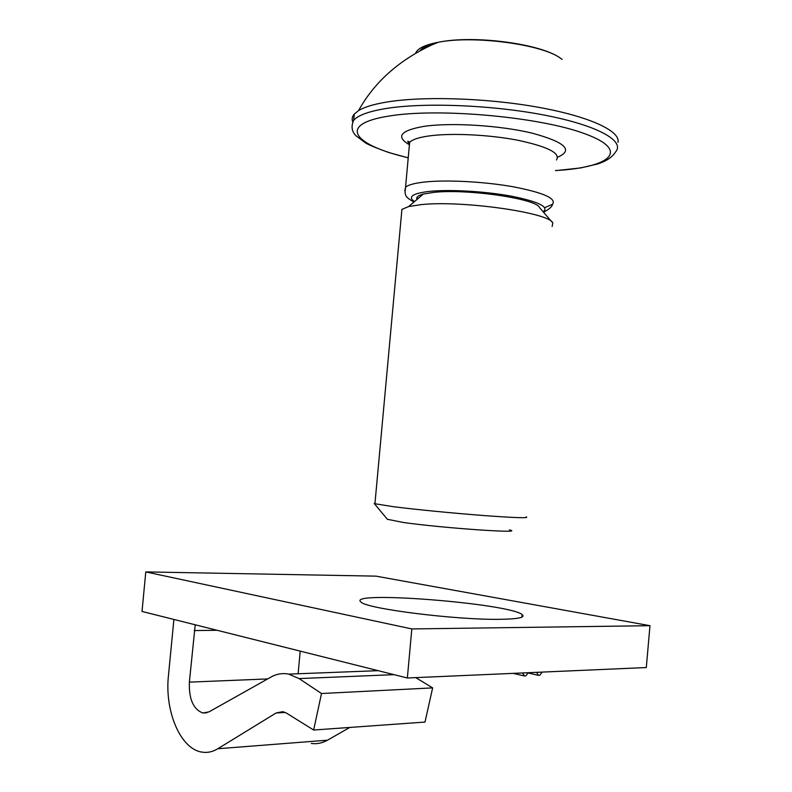 <?xml version="1.0" encoding="UTF-8"?>
<svg xmlns="http://www.w3.org/2000/svg" width="792" height="792" viewBox="0 0 792 792"><rect width="100%" height="100%" fill="white"/><g stroke="black" fill="none" stroke-linecap="round" stroke-linejoin="round"><path stroke-width="1.19" d="M145.778 571.903L142.025 611.454L407.355 677.992L411.82 628.937L145.778 571.903L203.504 572.962M173.903 619.443L168.429 675.814C164.578 711.236 180.497 749.133 201.95 752.103C207.346 752.994 212.632 751.875 217.8 748.747L327.522 740.183L349.767 727.442M206.96 712.76L202.811 713.008L208.989 711.889L271.003 677.041C276.675 673.883 282.576 672.913 288.714 674.121L299.089 678.586L321.502 693.515L313.652 730.026L286.486 713.117L282.853 711.662L276.081 712.988L217.8 748.747M202.811 713.008C193.297 709.305 188.813 699.009 189.367 682.13L195.218 624.789M298.109 673.764L300.208 651.123M313.652 730.026L424.997 722.066L432.64 687.892L415.721 677.625M327.522 740.183C322.255 743.153 316.85 744.232 311.305 743.441M407.355 677.992L646.302 667.547L649.975 625.69L375.943 576.14L193.852 572.784M321.502 693.515L432.64 687.892M411.82 628.937L649.975 625.69M499.93 619.314C456.479 620.106 366.597 608.771 361.142 602.138C344.302 590.327 509.197 603.296 522.185 614.612C525.66 617.463 518.245 619.037 499.93 619.314M542.154 672.101L539.807 675.259L538.421 675.319L536.61 672.339M528.046 672.962L538.421 675.319M528.244 672.705L525.848 675.893L524.433 675.962L522.581 672.952M513.147 673.368L524.433 675.962M509.414 529.888C527.066 533.887 442.936 528.135 403.296 522.472L387.367 519.275M526.145 516.849C529.808 518.305 515.849 517.879 484.268 515.582C454.163 513.305 415.305 509.503 393.416 506.702L374.933 503.752L374.21 503.484L375.002 502.999M552.133 226.482L552.816 223.027C549.925 212.711 461.667 200.109 421.017 204.643L408.632 206.554L401.92 209.375L401.564 213.256M551.846 221.889L539.461 207.504C536.501 198.683 466.25 188.506 433.402 192.426L423.324 194.08C418.008 195.515 415.909 197.297 417.028 199.426M617.958 142.372C620.809 131.116 589.446 116.355 537.481 107.118C485.644 97.861 421.344 96 385.348 102.287C373.052 104.425 364.122 107.197 358.558 110.593L354.272 114.078C352.123 116.622 351.638 119.285 352.826 122.067M276.081 712.988L285.229 712.434M194.208 630.581L217.107 630.284M189.367 682.13L267.637 678.932M299.089 678.586L394.07 674.655M436.313 43.035C428.185 44.966 422.809 47.451 420.196 50.48M562.132 59.4L560.32 58.093C541.599 44.194 473.151 35.165 438.332 42.263L435.927 42.738C424.324 45.233 417.582 48.649 415.721 52.985M560.32 58.093L560.32 58.093C540.54 43.639 473.745 34.828 438.313 42.273L432.848 44.451C399.178 59.984 374.418 82.031 358.548 110.603M543.223 211.87C549.341 206.94 538.699 201.693 511.295 196.149C485.08 191.308 449.618 189.288 429.373 191.387C412.503 193.406 407.533 196.802 414.473 201.594M544.747 207.653L552.499 204.296C556.717 198.535 543.599 192.694 513.167 186.773C484.13 181.615 446.153 179.635 424.334 182.061C414.365 183.18 408.108 184.912 405.553 187.258L404.831 190.852M416.79 197.871L418.265 198.386M556.469 159.984C560.766 153.202 547.737 146.599 517.374 140.154C488.387 134.581 450.41 132.858 428.551 136.006C418.552 137.462 412.256 139.58 409.672 142.342L409.226 147.173M557.627 157.232C573.794 150.183 565.221 142.144 531.927 133.096C499.415 125.294 450.311 122.334 423.492 126.453C400.782 130.502 395.822 136.442 408.603 144.292M555.529 170.567C610.503 167.419 630.957 150.648 585.13 133.848C540.114 116.86 438.055 107.653 388.743 116.107C336.699 124.225 353.361 145.094 408.266 157.756M555.519 170.656L580.724 167.924L597.514 164.003C606.326 161.192 612.305 157.212 615.463 152.074C625.492 141.303 598.524 125.671 545.421 115.305C492.495 104.9 422.779 102.227 384.763 108.722C368.329 111.543 357.974 115.394 353.697 120.255C350.955 126.403 351.727 131.581 356.014 135.779L365.548 142.936C368.874 144.966 376.636 148.163 388.842 152.549L408.246 157.885M378.19 670.676L288.714 674.121M521.958 617.097L522.185 614.612M387.555 519.502L374.21 503.484M374.933 503.752L401.92 209.375M423.324 194.08L408.632 206.554M409.543 143.788C405.108 139.125 410.207 142.322 409.622 142.303L405.553 187.258C404.385 195.624 405.039 196.733 413.899 202.079M543.55 212.256C549.292 209.177 552.281 206.524 552.499 204.296M353.697 120.255L354.272 114.078"/></g></svg>
